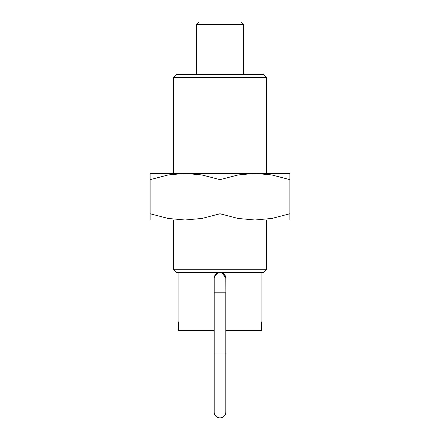 <?xml version="1.0" encoding="UTF-8"?>
<svg xmlns="http://www.w3.org/2000/svg" width="440" height="440" viewBox="0 0 440 440"><rect width="100%" height="100%" fill="white"/><g stroke="black" fill="none" stroke-linecap="round" stroke-linejoin="round"><path stroke-width="0.66" d="M173.41 77.567L176.561 74.41L263.439 74.41L266.591 77.567L173.41 77.567L173.41 173.41L185.059 173.41L201.889 174.944L220 179.652L238.112 174.944L254.942 173.41L271.772 174.944L289.883 179.652C289.883 171.298 289.883 171.298 289.883 179.663L289.883 213.757C289.883 222.118 289.883 222.118 289.883 213.747L271.772 218.471L254.942 220L185.059 220L168.229 218.471L150.117 213.757C150.117 222.118 150.117 222.118 150.117 213.747L150.117 179.652C150.117 171.298 150.117 171.298 150.117 179.663L168.229 174.944L185.059 173.41L150.117 173.41M173.41 220L173.41 269.258L266.591 269.258L263.434 272.41L220.825 272.41L224.439 274.379L225.88 278.234L222.019 272.712M178.068 272.41L178.068 321.909L178.475 321.909L178.475 330.649L214.121 330.649L214.121 278.234L215.562 274.379L219.175 272.415L176.561 272.41M214.566 275.985L219.175 272.415L219.978 272.355M219.791 272.36L217.905 272.74M261.932 272.41L261.932 321.909L261.525 321.909L261.525 330.649L225.88 330.649L225.88 278.234L224.235 274.153L220.022 272.355M220.253 272.36L222.261 272.805M224.142 274.06L225.808 277.299M214.132 277.822L215.98 273.944M217.47 272.927L220.825 272.41M225.88 292.793L225.825 278.234A5.825 5.825 0 0 0 220 272.41A5.825 5.825 0 0 0 214.176 278.234A5.825 5.825 0 0 1 220 272.41A5.825 5.825 0 0 1 225.825 278.234A5.825 5.825 0 0 0 220 272.41M196.708 24.332L199.034 22L240.966 22L243.293 24.332L196.708 24.332L196.708 74.41M214.176 278.234L214.176 353.942L225.825 353.942L225.825 292.793L214.121 292.793M214.176 279.054L214.121 278.234M225.88 278.234L225.825 279.054M266.591 77.567L266.591 173.41L185.059 173.41M289.883 220L254.942 220L238.112 218.471L220 213.757L201.889 218.471L185.059 220L150.117 220M289.883 173.41L254.942 173.41M220 179.652L220 213.757M176.566 272.41L173.41 269.258M266.591 220L266.591 269.258M214.176 353.942L214.176 412.175C214.269 414.541 215.358 416.284 217.437 417.406L220 418L222.563 417.406C224.642 416.284 225.731 414.541 225.825 412.175L225.825 353.942M243.293 24.332L243.293 74.41"/></g></svg>
